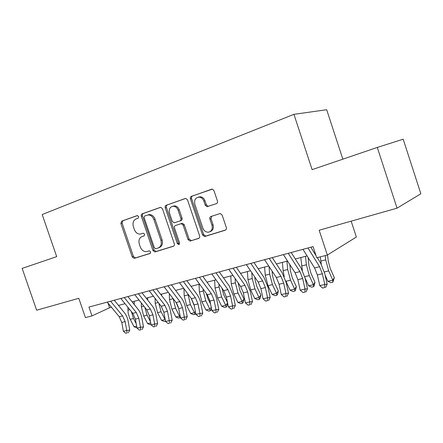 <?xml version="1.0" encoding="UTF-8"?>
<svg xmlns="http://www.w3.org/2000/svg" width="443" height="443" viewBox="0 0 443 443"><rect width="100%" height="100%" fill="white"/><g stroke="black" fill="none" stroke-linecap="round" stroke-linejoin="round"><path stroke-width="0.66" d="M138.692 216.561L137.197 215.603L121.664 221.123L120.867 223.494L132.252 256.946L134.196 258.385L150.05 253.479L150.659 251.829L149.28 250.804L146.533 251.613C143.709 251.774 141.627 250.223 140.287 246.961L139.329 244.148C138.371 240.411 139.274 237.885 142.026 236.568L144.08 235.886L144.678 234.214L143.399 233.19L140.149 234.114C137.502 234.07 135.569 232.531 134.345 229.485L133.387 226.661C132.429 222.918 133.315 220.354 136.056 218.975L138.1 218.255L138.692 216.561M216.372 203.653C217.391 203.171 217.746 202.285 217.435 201.006L213.958 190.617L212.418 189.128L191.426 196.321C190.457 196.803 190.125 197.672 190.435 198.924L202.567 235.006L204.66 236.54L225.26 230.188C226.284 229.734 226.644 228.87 226.334 227.591L222.142 215.076L220.276 213.52L210.94 216.477C209.938 216.937 209.594 217.801 209.904 219.064L211.959 225.199C212.795 229.07 211.593 231.412 208.354 232.215C205.801 232.232 203.968 230.864 202.85 228.101L194.848 204.289C194.028 199.738 195.584 197.356 199.516 197.141C201.576 197.556 203.038 198.896 203.896 201.155L205.242 205.17L206.992 206.693L216.372 203.653M377.303 147.43L403.185 139.202L420.85 193.768L397.055 208.171L377.303 147.43L312.121 169.63L293.919 114.333L42.19 214.539L56.687 256.635L22.15 268.403L36.642 310.222L78.788 298.294L85.427 317.592L91.989 315.898L88.954 307.06L313.074 246.613L316.762 257.776L327.338 255.041L356.36 237.027L351.161 221.168M397.055 208.171L319.159 230.227L327.338 255.041M162.481 208.797L160.803 207.33L160.255 207.402L142.17 213.831C141.3 214.274 141.012 215.088 141.317 216.273L152.924 250.494L154.917 251.962L173.385 246.253C174.304 245.837 174.614 245.029 174.315 243.822L162.481 208.797M166.153 205.308L185.207 198.53L185.894 198.458L187.533 199.948L199.632 235.92C199.937 237.166 199.605 238.002 198.63 238.434L190.058 241.07L187.987 239.552L183.136 225.16L181.259 223.649L175.456 225.504C174.531 225.947 174.215 226.772 174.52 227.99L179.531 242.842L178.734 244.586L177.294 243.539L165.233 207.822C164.929 206.604 165.233 205.768 166.153 205.308L185.634 198.447M342.854 159.164L326.674 109.726L293.919 114.333M91.989 315.898L109.587 307.763L111.47 307.265M118.491 305.421L125.037 303.704M132.119 301.844L139.019 300.033M146.168 298.156L153.439 296.245M160.659 294.346L168.323 292.336M175.611 290.42L183.695 288.299M191.049 286.366L199.571 284.129M206.992 282.18L215.979 279.821M223.477 277.85L232.952 275.363M240.516 273.375L250.516 270.751M258.147 268.746L268.696 265.972M276.404 263.95L287.535 261.027M295.315 258.983L307.065 255.899M314.912 253.833L315.416 253.706M107.942 302.968L109.587 307.763M142.026 236.568L144.246 235.814M137.524 215.553L122.888 220.752L122.091 223.117L133.443 256.486L135.386 257.926L150.393 253.285M160.659 207.324L143.371 213.471C142.502 213.908 142.214 214.722 142.513 215.907L154.092 250.046L156.086 251.508L173.822 246.026M144.734 215.918L144.13 217.629L154.336 247.737L155.726 248.767L158.073 248.041C160.931 246.74 161.878 244.182 160.925 240.355L153.893 219.59C152.763 216.71 150.93 215.148 148.411 214.916L144.734 215.918M158.555 247.858L159.236 247.598C162.094 246.297 163.041 243.744 162.088 239.929L160.925 240.355M148.123 214.783L149.601 214.55C152.121 214.783 153.948 216.334 155.078 219.213L162.088 239.929M199.095 238.196L190.285 241.02M175.456 225.504L182.4 223.25L184.277 224.756L189.111 239.115L191.409 240.577M167.327 204.959C166.407 205.414 166.103 206.255 166.407 207.468L178.435 243.091L179.432 244.11M178.092 210.198C177.178 207.839 175.666 206.51 173.556 206.222C170.029 206.637 168.683 208.952 169.514 213.166L172.277 221.339L174.116 222.835L179.919 220.963C180.86 220.514 181.176 219.678 180.871 218.449L178.092 210.198L179.243 209.832C178.335 207.479 176.823 206.156 174.714 205.868L172.759 206.244M179.919 220.963L181.065 220.57C182.007 220.127 182.322 219.291 182.018 218.061L180.871 218.449M179.243 209.832L182.018 218.061M198.287 197.135L200.64 196.797C202.7 197.213 204.157 198.547 205.009 200.806L206.349 204.804L208.099 206.327L208.575 206.3M209.993 231.7C212.856 230.631 213.88 228.328 213.05 224.784L211.959 225.199M211.76 216.206L211.001 218.67L213.05 224.784M211.975 189.089L192.561 195.989C191.592 196.465 191.265 197.334 191.57 198.58L203.669 234.574L205.762 236.102L225.742 229.939M136.965 327.831L134.102 326.807L129.589 318.118L128.105 312.891L127.889 307.243M134.102 326.807L136.666 326.203M136.195 323.639L133.504 318.5L131.366 311.556M134.218 301.295L134.246 304.502M110.606 301.223L122.6 315.903L125.136 321.607L126.748 330.5L129.782 330.046L128.171 321.203C127.545 317.897 126.283 315.056 124.389 312.68L114.272 300.232M107.256 302.126L119.245 316.739L121.775 322.421L123.381 331.286L126.748 330.5L127.08 332.964L125.729 333.274L127.08 332.964M128.293 332.776L129.782 330.046M123.381 331.286L125.729 333.274M151.024 324.558L150.365 324.713L147.613 323.634L143.659 316.025L141.35 306.783L141.3 302.918M147.613 323.634L150.714 322.908M150.498 321.751L147.093 315.189L144.85 307.398M147.674 297.757L147.713 300.121M165.521 321.186L164.309 321.463L161.534 320.367L157.558 312.636L155.2 303.256L155.105 298.388M161.534 320.367L165.084 319.536L161.102 311.772L158.76 303.09M161.54 294.119L161.568 295.531M165.317 320.117L165.184 319.425M176.74 303.472L178.396 307.281M180.428 317.465L178.684 318.118L175.882 317L171.89 309.136L169.481 299.623L169.315 293.631M175.882 317L179.537 316.141L175.539 308.25L173.113 298.621M175.821 290.364L175.832 290.713M180.14 317.781L179.537 316.141L180.063 315.566M191.221 298.383L194.25 305.681M195.784 313.434L195.003 314.32L193.497 314.668L190.673 313.528L186.658 305.537L184.199 295.874L183.945 288.631M190.673 313.528L194.444 312.647L190.424 304.618L187.915 293.953M195.003 314.32L194.444 312.647L195.413 311.551M124.267 297.535L136.267 312.487L138.825 318.284L140.492 327.311L143.499 326.862L141.832 317.891C141.184 314.536 139.916 311.65 138.022 309.236L127.894 296.561M120.812 298.466L132.811 313.351L135.364 319.126L137.02 328.113L140.492 327.311L140.796 329.813L139.407 330.135L140.796 329.813M141.998 329.631L143.499 326.862M137.02 328.113L139.407 330.135M138.354 293.737L150.36 308.965L152.94 314.857L154.662 324.016L157.63 323.578L155.914 314.475C155.244 311.075 153.965 308.14 152.071 305.681L141.943 292.768M134.794 294.7L146.799 309.856L149.369 315.726L151.08 324.846L154.662 324.016L154.934 326.569L153.499 326.895L154.934 326.569M156.124 326.386L157.63 323.578M151.08 324.846L153.499 326.895M152.896 289.816L164.896 305.338L167.493 311.324L169.27 320.616L172.205 320.195L170.433 310.958C169.741 307.503 168.451 304.524 166.562 302.015L156.434 288.858M149.213 290.807L161.219 306.257L163.81 312.221L165.577 321.474L169.27 320.616L169.519 323.218L168.041 323.556L169.519 323.218M170.693 323.047L172.205 320.195M165.577 321.474L168.041 323.556M167.903 285.768L179.891 301.589L182.51 307.68L184.349 317.11L187.245 316.706L185.407 307.326C184.698 303.82 183.396 300.791 181.508 298.239L171.391 284.827M164.104 286.793L176.098 302.536L178.712 308.599L180.534 317.996L184.349 317.11L184.565 319.763L183.037 320.112L184.565 319.763M185.722 319.597L187.245 316.706M180.534 317.996L183.037 320.112M206.305 293.349L207.861 298.521L210.58 304.036M211.466 308.422L211.15 309.79L210.336 310.748L208.78 311.113L205.934 309.95L201.903 301.816L199.383 292.009L199.051 284.268M205.934 309.95L209.821 309.037L205.785 300.869L203.259 291.023L203.165 289.052M210.336 310.748L209.821 309.037L211.25 307.37M183.396 281.587L195.374 297.724L198.015 303.915L199.915 313.494L202.761 313.101L200.867 303.582C200.136 300.022 198.824 296.943 196.936 294.335L186.835 280.663M179.476 282.645L191.459 298.704L194.089 304.867L195.978 314.408L199.915 313.494L200.092 316.197L198.519 316.557L200.092 316.197M201.233 316.031L202.761 313.101M195.978 314.408L198.519 316.557M221.954 288.188L223.66 294.634L227.519 302.569M227.636 303.123L226.949 306.102L226.157 307.065L224.551 307.442L221.677 306.257L217.635 297.978L215.06 288.016L214.65 280.17M221.677 306.257L225.697 305.31L221.644 297.004L219.058 286.998L218.886 283.891M226.157 307.065L225.697 305.31L227.608 302.995M199.416 277.268L211.366 293.726L214.024 300.027L215.99 309.757L218.792 309.38L216.832 299.712C216.073 296.096 214.755 292.961 212.867 290.309L202.789 276.36M195.363 278.365L207.318 294.739L209.971 301.013L211.92 310.704L215.99 309.757L216.134 312.514L214.506 312.885L216.134 312.514M217.258 312.354L218.792 309.38M211.92 310.704L214.506 312.885M238.151 282.817L239.973 290.625L244.01 299.042L243.262 302.292L242.493 303.261L240.837 303.649L237.941 302.442L233.876 294.019L231.246 283.897L230.759 275.939M237.941 302.442L242.088 301.467L238.018 293.006L235.371 282.844L235.095 278.437M242.493 303.261L242.088 301.467L244.01 299.042M205.087 236.041L205.198 236.374M199.356 197.118L199.306 196.814M215.974 272.805L227.89 289.6L230.57 296.013L232.608 305.891L235.355 305.532L233.323 295.714L229.336 286.145L219.279 271.913M211.782 273.935L223.709 290.647L226.384 297.031L228.4 306.872L232.608 305.891L232.713 308.705L231.03 309.092L232.713 308.705M233.81 308.555L235.355 305.532M228.4 306.872L231.03 309.092M254.847 277.124L255.03 279.638L256.829 286.483L260.883 295.049L260.113 298.355L259.376 299.335L257.66 299.734L254.736 298.499L250.66 289.921L247.964 279.638L247.404 271.565M254.736 298.499L259.022 297.491L254.946 288.88L252.233 278.553L251.807 272.65M259.376 299.335L259.022 297.491L260.883 295.049M233.101 268.181L244.979 285.331L247.681 291.859L249.791 301.899L252.477 301.556L250.373 291.577L246.352 281.842L236.335 267.312M228.765 269.355L240.654 286.411L243.351 292.912L245.439 302.912L249.791 301.899L249.852 304.767L248.113 305.166L249.852 304.767M250.926 304.623L252.477 301.556M245.439 302.912L248.113 305.166M272.063 271.061L272.412 275.241L274.256 282.197L278.315 290.924L277.534 294.285L276.82 295.271L275.048 295.686L272.102 294.423L268.009 285.691L265.252 275.236L264.604 267.051M272.102 294.423L276.532 293.382L272.439 284.611L269.665 274.112L269.045 266.492M276.82 295.271L276.532 293.382L278.315 290.924M289.816 264.571L290.386 270.695L292.275 277.767L296.35 286.66L295.547 290.076L294.866 291.073L293.033 291.5L290.06 290.209L285.752 280.856M290.06 290.209L294.645 289.129L290.542 280.192L287.695 269.521L286.931 261.182M284.234 276.609L283.132 270.684L282.39 262.378M294.866 291.073L294.645 289.129L296.35 286.66M308.123 257.588L308.993 265.994L310.925 273.187L315.006 282.246L314.187 285.724L313.539 286.726L311.639 287.164L308.644 285.846L305.1 278.032M308.644 285.846L313.389 284.733L309.28 275.624L306.362 264.77L305.498 256.309M302.359 270.324L300.797 257.544M313.539 286.726L313.389 284.733L315.006 282.246M327.543 254.913L328.252 261.121L330.234 268.436L334.327 277.672L332.876 282.224L330.91 282.678L327.886 281.333L325.09 275.053M327.886 281.333L332.804 280.175L328.684 270.889L325.694 259.847L325.212 255.589M321.28 264.216L320.328 256.851M332.876 282.224L332.804 280.175L334.327 277.672M250.838 263.402L262.66 280.917L265.379 287.562L267.566 297.768L270.186 297.447L268.009 287.308L263.962 277.39L253.989 262.549M246.347 264.615L258.186 282.036L260.899 288.653L263.064 298.815L267.566 297.768L267.583 300.697L265.783 301.113L267.583 300.697M268.63 300.559L270.186 297.447M263.064 298.815L265.783 301.113M269.2 258.446L280.962 276.343L283.703 283.116L285.968 293.487L288.52 293.188L286.261 282.883L282.18 272.783L272.262 257.621M264.549 259.703L276.327 277.501L279.062 284.24L281.305 294.573L285.968 293.487L285.934 296.483L284.074 296.91L285.934 296.483M286.959 296.356L288.52 293.188M281.305 294.573L284.074 296.91M288.232 253.313L299.922 271.609L302.68 278.509L305.033 289.058L307.503 288.781L305.161 278.298L301.052 268.009L291.201 252.516M283.409 254.614L295.121 272.81L297.873 279.677L300.199 290.182L305.033 289.058L304.95 292.114L303.018 292.557L304.95 292.114M305.941 291.998L307.503 288.781M300.199 290.182L303.018 292.557M307.974 247.991L319.575 266.703L322.349 273.735L324.791 284.461L327.178 284.212L324.747 273.553L320.61 263.064L317.266 257.643M302.973 249.343L314.591 267.943L317.365 274.942L319.785 285.624L324.791 284.461L324.653 287.59L322.648 288.05L324.653 287.59M316.086 255.733L310.831 247.222M325.611 287.479L327.178 284.212M319.785 285.624L322.648 288.05M135.525 257.887L134.334 258.347M133.443 256.486L132.252 256.946M122.091 223.117L120.867 223.494M122.888 220.752L121.664 221.123M156.252 251.469L155.083 251.923M154.092 250.046L152.924 250.494M142.513 215.907L141.317 216.273M143.371 213.471L142.17 213.831M155.078 219.213L153.893 219.59M189.111 239.115L187.987 239.552M184.277 224.756L183.136 225.16M181.99 223.322L180.849 223.721M178.435 243.091L177.294 243.539M166.407 207.468L165.233 207.822M206.349 204.804L205.242 205.17M205.009 200.806L203.896 201.155M211.001 218.67L209.904 219.064M206.023 236.047L204.921 236.484M203.669 234.574L202.567 235.006M191.57 198.58L190.435 198.924M192.561 195.989L191.426 196.321M130.164 319.314L133.504 318.5M127.905 310.205L129.871 309.707M122.6 315.903L119.245 316.739M125.136 321.607L121.775 322.421M143.659 316.025L147.093 315.189M141.35 306.783L143.859 306.146M157.558 312.636L161.102 311.772M155.2 303.256L158.278 302.475M171.89 309.136L175.539 308.25M169.481 299.623L173.113 298.693M186.658 305.537L190.424 304.618M184.199 295.874L187.948 294.916M136.267 312.487L132.811 313.351M138.825 318.284L135.364 319.126M150.36 308.965L146.799 309.856M152.94 314.857L149.369 315.726M164.896 305.338L161.219 306.257M167.493 311.324L163.81 312.221M179.891 301.589L176.098 302.536M182.51 307.68L178.712 308.599M201.903 301.816L205.785 300.869M199.383 292.009L203.259 291.023M195.374 297.724L191.459 298.704M198.015 303.915L194.089 304.867M217.635 297.978L221.644 297.004M215.06 288.016L219.058 286.998M211.366 293.726L207.318 294.739M214.024 300.027L209.971 301.013M233.876 294.019L238.018 293.006M231.246 283.897L235.371 282.844M227.89 289.6L223.709 290.647M230.57 296.013L226.384 297.031M250.66 289.921L254.946 288.88M247.964 279.638L252.233 278.553M244.979 285.331L240.654 286.411M247.681 291.859L243.351 292.912M268.009 285.691L272.439 284.611M265.252 275.236L269.665 274.112M285.956 281.311L290.542 280.192M283.132 270.684L287.695 269.521M304.773 276.725L309.28 275.624M301.633 265.972L306.362 264.77M324.342 271.947L328.684 270.889M320.793 261.093L325.694 259.847M262.66 280.917L258.186 282.036M265.379 287.562L260.899 288.653M280.962 276.343L276.327 277.501M283.703 283.116L279.062 284.24M299.922 271.609L295.121 272.81M302.68 278.509L297.873 279.677M319.575 266.703L314.591 267.943M322.349 273.735L317.365 274.942M135.386 257.926L134.196 258.385M156.086 251.508L154.917 251.962M149.601 214.55L148.411 214.916M191.182 240.627L190.058 241.07M182.4 223.25L181.259 223.649M179.133 244.431L178.734 244.586M174.714 205.868L173.556 206.222M208.099 206.327L206.992 206.693M200.64 196.797L199.516 197.141M205.762 236.102L204.66 236.54"/></g></svg>
